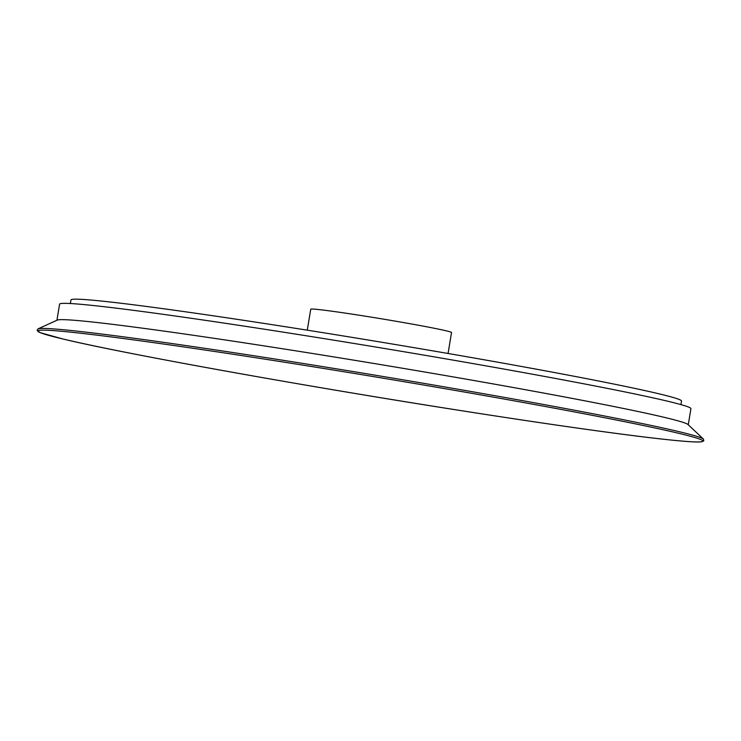 <?xml version="1.0" encoding="UTF-8"?>
<svg xmlns="http://www.w3.org/2000/svg" width="741" height="741" viewBox="0 0 741 741"><rect width="100%" height="100%" fill="white"/><g stroke="black" fill="none" stroke-linecap="round" stroke-linejoin="round"><path stroke-width="1.11" d="M688.259 424.769L690.927 408.671A319.964 9.327 -170.6 0 0 678.941 404.058A319.964 9.327 -170.6 0 0 332.514 339.971A319.964 9.327 -170.6 0 0 59.595 304.153L56.927 320.251M703.431 439.08L687.991 424.519A319.964 9.327 -170.6 0 0 676.246 420.36A319.964 9.327 -170.6 0 0 336.609 357.366A319.964 9.327 -170.6 0 0 57.261 320.103L37.948 328.911L37.069 330.43L40.301 332.69L63.096 339.035C122.524 353.429 304.579 386.191 461.134 410.644A337.09 9.828 -170.6 0 0 690.288 436.236A337.09 9.828 -170.6 0 0 279.579 361.441A337.09 9.828 -170.6 0 0 50.416 335.84A337.09 9.828 -170.6 0 0 461.124 410.634C591.374 431.105 691.409 444.1 701.931 441.71L703.774 440.812L703.431 439.08A337.59 9.846 -170.6 0 0 691.038 434.689A337.59 9.846 -170.6 0 0 332.69 368.221A337.59 9.846 -170.6 0 0 37.948 328.911M680.933 404.614L681.525 401.029A309.451 9.022 -170.6 0 0 669.938 396.574A309.451 9.022 -170.6 0 0 334.904 334.589A309.451 9.022 -170.6 0 0 70.951 299.948L70.358 303.532M448.064 353.476L451.538 332.514A71.349 2.084 -170.6 0 0 448.87 331.486A71.349 2.084 -170.6 0 0 371.611 317.194A71.349 2.084 -170.6 0 0 310.748 309.21L307.274 330.171"/></g></svg>
